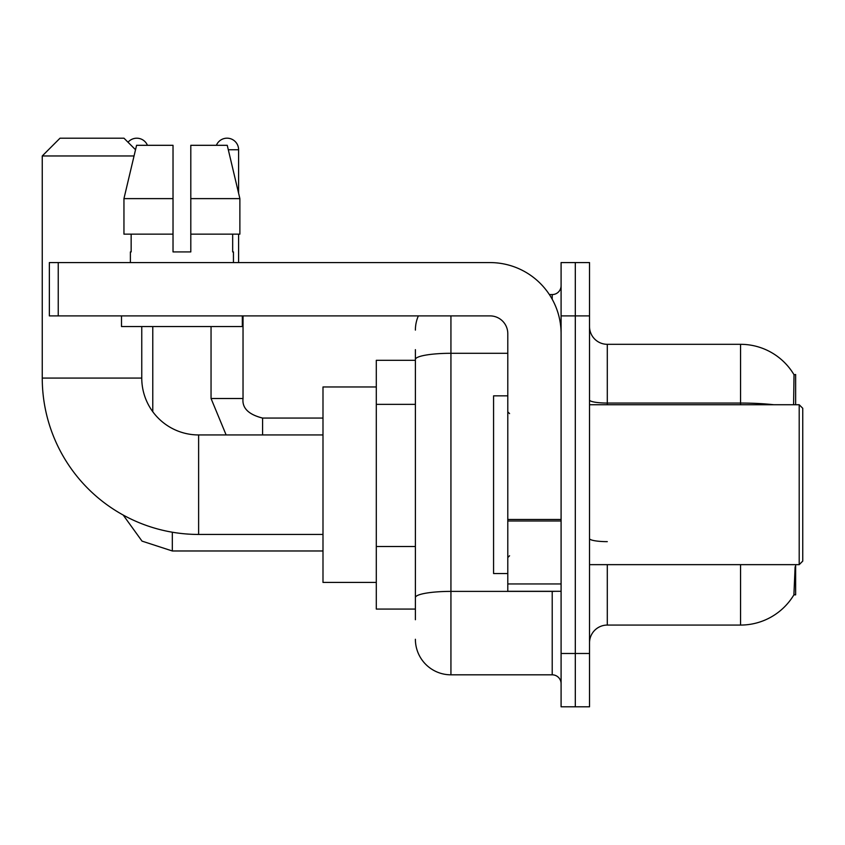 <?xml version="1.0" encoding="UTF-8"?>
<svg xmlns="http://www.w3.org/2000/svg" width="845" height="845" viewBox="0 0 845 845"><rect width="100%" height="100%" fill="white"/><g stroke="black" fill="none" stroke-linecap="round" stroke-linejoin="round"><path stroke-width="1.27" d="M795.641 404.734L795.641 374.525L794.025 374.747A62.192 62.192 0 0 0 740.558 344.316A62.192 62.192 0 0 1 793.899 374.525A62.192 62.192 0 0 0 740.558 344.316L607.291 344.316A17.766 17.766 0 0 1 589.525 326.55A17.766 17.766 0 0 0 607.291 344.316L607.291 404.734M795.641 564.65L795.641 594.859L793.899 594.859L795.124 566.784M415.391 393.696L415.391 349.65L415.391 360.308L376.3 360.308L376.3 609.076L415.391 609.076M589.525 642.834A17.766 17.766 0 0 1 607.291 625.068L740.558 625.068L740.558 564.65M794.205 594.331A62.192 62.192 0 0 1 740.558 625.068M575.308 653.491L575.308 706.8L589.525 706.8L589.525 653.491L575.308 653.491L575.308 706.8L561.091 706.8L561.091 653.491L575.308 653.491L575.308 315.893L575.308 653.491M561.091 653.491L561.091 262.584L575.308 262.584L575.308 315.893L575.308 262.584L589.525 262.584L589.525 653.491M793.592 404.734L794.025 374.747A62.192 62.192 0 0 0 740.558 344.316L740.558 403.054L607.291 403.054A17.766 3.084 0 0 1 589.525 399.97M415.391 619.734L415.391 349.65M450.934 315.893L450.934 674.817L552.207 674.817L552.207 591.299M549.377 294.567L552.207 294.567A8.883 8.883 0 0 0 561.091 285.684M415.391 603.742L415.391 557.172M561.091 683.7A8.883 8.883 0 0 0 552.207 674.817M415.391 330.099A35.532 35.532 0 0 1 418.359 315.893M450.934 674.817A35.532 35.532 0 0 1 415.391 639.274M190.801 251.916L173.024 251.916L190.801 251.916L173.024 251.916L190.801 251.916L190.801 145.308L227.252 145.308L239.874 198.617L239.874 234.149L190.801 234.149M216.383 145.308A11.545 11.545 0 0 1 238.596 149.755L238.596 193.199L239.874 198.617L190.801 198.617M322.991 534.441L198.617 534.441A156.367 156.367 0 0 1 42.25 378.074L42.25 155.966L60.016 138.2L123.983 138.2L135.527 149.734M198.617 534.441L198.617 434.943A56.858 56.858 0 0 1 141.759 378.074L141.759 326.55M134.038 155.966L42.25 155.966M376.3 386.968L322.991 386.968L322.991 582.416L376.3 582.416M128.017 142.235A11.545 11.545 0 0 1 147.442 145.308M152.776 411.716L152.776 326.55M211.049 326.55L211.049 398.513L243.033 398.513L243.033 315.893M238.596 234.149L238.596 262.584M561.091 591.299L507.792 591.299L507.792 519.453L561.091 519.453M561.091 333.659A71.075 71.075 0 0 0 490.026 262.584L58.242 262.584L58.242 315.893L490.026 315.893A17.766 17.766 0 0 1 507.792 333.659L507.792 519.453M58.242 315.893L49.359 315.893L49.359 262.584L58.242 262.584M173.024 198.617L173.024 234.149L173.024 198.617L123.951 198.617L136.573 145.308L173.024 145.308L173.024 251.916M130.383 251.916L131.155 251.916L130.383 251.916L130.383 262.584M233.442 251.916L232.671 251.916L233.442 251.916L233.442 262.584M232.671 234.149L232.671 251.916M131.155 251.916L131.155 234.149M121.5 315.893L121.5 326.55L242.325 326.55L242.325 315.893M173.024 234.149L123.951 234.149L123.951 198.617L136.573 145.308M239.874 234.149L239.874 198.617L227.252 145.308M799.201 404.734L802.75 408.283L802.75 561.091L799.201 564.65L799.201 404.734L589.525 404.734M507.792 395.851L493.575 395.851L493.575 573.533L507.792 573.533M415.391 404.364L376.3 404.364M415.391 546.504L376.3 546.504M607.291 564.65L607.291 625.068M773.883 404.734A62.192 10.795 180 0 0 740.558 403.054L740.558 404.734M589.525 315.893L561.091 315.893M607.291 541.645A17.766 3.084 0 0 1 589.525 538.561M555.302 591.299A8.883 1.542 0 0 1 552.207 591.394L450.934 591.394A35.532 6.168 180 0 0 415.391 597.573M415.391 359.474A35.532 6.168 180 0 1 450.934 353.294L507.792 353.294M552.207 299.246L552.207 294.567M42.25 378.074L141.759 378.074M322.991 550.972L172.317 550.972L142.013 541.117L123.212 515.059L142.013 541.117L172.317 550.972L172.317 532.213M262.584 434.943L262.584 418.085C248.472 414.504 241.966 407.987 243.033 398.513C241.966 407.987 248.472 414.504 262.584 418.053L322.991 418.053M228.308 149.755L238.596 149.755M561.091 520.995L507.792 520.995M507.792 583.958L561.091 583.958M322.991 434.943L198.617 434.943M211.049 398.513L226.133 434.943M243.033 398.513C241.966 407.987 248.472 414.504 262.584 418.053M589.525 564.65L799.201 564.65M509.567 413.617L507.792 411.842M509.567 555.767L507.792 557.542"/></g></svg>

